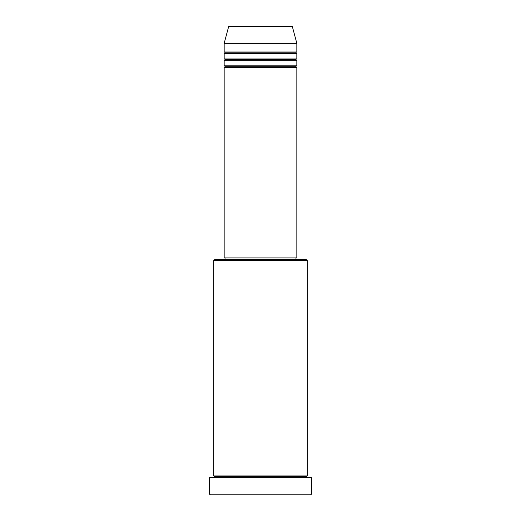 <?xml version="1.0" encoding="UTF-8"?>
<svg xmlns="http://www.w3.org/2000/svg" width="521" height="521" viewBox="0 0 521 521"><rect width="100%" height="100%" fill="white"/><g stroke="black" fill="none" stroke-linecap="round" stroke-linejoin="round"><path stroke-width="0.39" stroke-dasharray="2.6 1.95" d="M224.167 67.574L296.833 67.574L224.167 67.574M295.967 66.714L225.033 66.714L295.967 66.714M296.833 65.848L224.167 65.848L296.833 65.848M224.167 60.657L296.833 60.657L224.167 60.657M295.967 59.791L225.033 59.791L295.967 59.791M296.833 58.925L224.167 58.925L296.833 58.925M224.167 53.735L296.833 53.735L224.167 53.735M295.967 52.868L225.033 52.868L295.967 52.868M296.833 52.002L224.167 52.002L296.833 52.002M213.786 477.646L311.545 477.646L213.786 477.646M306.355 476.78L214.645 476.78L306.355 476.78M307.214 475.914L213.786 475.914L307.214 475.914M225.033 259.634L306.355 259.634L225.033 259.634M295.967 257.902L225.033 257.902L295.967 257.902M224.167 43.354L296.833 43.354L224.167 43.354M228.628 26.688L292.372 26.688L228.628 26.688M229.461 26.05L291.539 26.05L229.461 26.05M210.321 494.95L310.679 494.95L210.321 494.95M311.545 494.084L209.455 494.084L311.545 494.084M213.786 260.5L307.214 260.5L213.786 260.5M224.167 257.902L296.833 257.902L224.167 257.902M225.033 257.902L295.798 257.902L225.033 257.902"/><path stroke-width="0.78" d="M291.539 26.05L229.461 26.05A0.866 0.866 0 0 0 228.628 26.688L292.372 26.688A0.866 0.866 0 0 0 291.539 26.05L229.461 26.05A0.866 0.866 0 0 0 228.628 26.688L224.167 43.354L296.833 43.354L292.372 26.688L228.628 26.688L224.167 43.354L224.167 52.002A0.866 0.866 0 0 1 225.033 52.868A0.866 0.866 0 0 1 224.167 53.735L224.167 58.925A0.866 0.866 0 0 1 225.033 59.791A0.866 0.866 0 0 1 224.167 60.657L224.167 65.848A0.866 0.866 0 0 1 225.033 66.714A0.866 0.866 0 0 1 224.167 67.574L224.167 257.902L296.833 257.902L296.833 67.574A0.866 0.866 0 0 1 295.967 66.714A0.866 0.866 0 0 1 296.833 65.848L296.833 60.657A0.866 0.866 0 0 1 295.967 59.791A0.866 0.866 0 0 1 296.833 58.925L296.833 53.735A0.866 0.866 0 0 1 295.967 52.868A0.866 0.866 0 0 1 296.833 52.002L296.833 43.354L224.167 43.354L224.167 52.002L296.833 52.002A0.866 0.866 0 0 0 295.967 52.868L225.033 52.868A0.866 0.866 0 0 0 224.167 52.002L296.833 52.002L296.833 43.354L292.372 26.688A0.866 0.866 0 0 0 291.539 26.05M307.214 260.5L306.355 259.634L214.645 259.634L213.786 260.5L307.214 260.5L213.786 260.5L213.786 475.914A0.866 0.866 0 0 1 214.645 476.78A0.866 0.866 0 0 1 213.786 477.646A0.866 0.866 0 0 0 214.645 476.78A0.866 0.866 0 0 0 213.786 475.914L307.214 475.914L307.214 260.5L307.214 475.914A0.866 0.866 0 0 0 306.355 476.78A0.866 0.866 0 0 1 307.214 475.914L213.786 475.914L213.786 260.5L214.645 259.634L306.355 259.634L307.214 260.5M209.455 494.084L210.321 494.95L310.679 494.95L311.545 494.084L209.455 494.084L311.545 494.084L311.545 477.646L209.455 477.646L209.455 494.084L209.455 477.646L311.545 477.646L311.545 494.084L310.679 494.95L210.321 494.95L209.455 494.084M307.214 477.646A0.866 0.866 0 0 1 306.355 476.78L214.645 476.78L306.355 476.78A0.866 0.866 0 0 0 307.214 477.646M224.167 65.848L296.833 65.848A0.866 0.866 0 0 0 295.967 66.714L225.033 66.714A0.866 0.866 0 0 0 224.167 65.848L224.167 60.657A0.866 0.866 0 0 0 225.033 59.791A0.866 0.866 0 0 0 224.167 58.925L296.833 58.925A0.866 0.866 0 0 0 295.967 59.791L225.033 59.791L295.967 59.791A0.866 0.866 0 0 0 296.833 60.657L224.167 60.657L296.833 60.657L296.833 65.848L224.167 65.848M296.833 67.574L224.167 67.574A0.866 0.866 0 0 0 225.033 66.714L295.967 66.714A0.866 0.866 0 0 0 296.833 67.574L296.833 257.902L224.167 257.902L224.167 67.574L296.833 67.574M295.967 259.634L295.967 257.902L295.967 259.634M225.033 257.902L225.033 259.634L225.033 257.902M296.833 53.735L224.167 53.735A0.866 0.866 0 0 0 225.033 52.868L295.967 52.868A0.866 0.866 0 0 0 296.833 53.735L296.833 58.925L224.167 58.925L224.167 53.735L296.833 53.735"/></g></svg>

